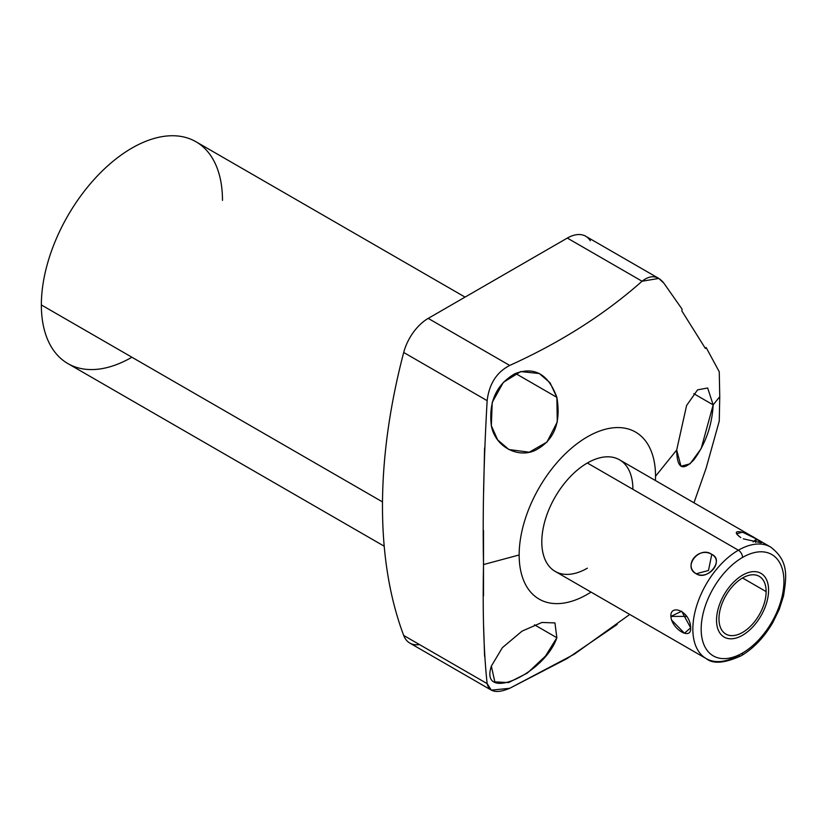 <?xml version="1.0" encoding="UTF-8"?>
<svg xmlns="http://www.w3.org/2000/svg" width="827" height="827" viewBox="0 0 827 827"><rect width="100%" height="100%" fill="white"/><g stroke="black" fill="none" stroke-linecap="round" stroke-linejoin="round"><path stroke-width="1.24" d="M655.532 476.238A96.428 55.667 -60 0 1 655.429 480.539A96.428 55.667 120 0 0 655.532 476.238L676.682 450.043C676.962 468.361 682.709 471.607 693.915 459.76C705.607 443.789 712.016 425.491 713.163 404.879L719.748 396.722L719.263 421.067L706.155 468.092L693.967 502.785L706.155 468.092L719.263 421.067L719.748 396.722L713.163 404.879L707.674 387.997L697.574 389.848L686.596 405.499L676.682 450.043L655.532 476.238A96.428 55.667 120 0 0 587.346 436.863A96.428 55.667 120 0 0 519.16 554.969A96.428 55.667 -60 0 1 587.346 436.863A96.428 55.667 -60 0 1 655.532 476.238M591.026 592.091A96.428 55.667 -60 0 1 519.16 554.969A96.428 55.667 120 0 0 591.026 592.091M632.893 489.305A64.403 37.184 120 0 0 587.346 463.006A64.403 37.184 120 0 0 541.799 541.892A64.403 37.184 120 0 0 587.346 568.19M629.75 614.451L574.269 654.219L509.711 688.302C496.696 693.719 489.17 692.158 487.144 683.629C483.764 652.782 482.554 613.096 483.526 564.562L519.16 554.969L483.526 564.562C482.554 514.539 483.764 459.905 487.144 400.661C489.17 383.883 496.696 372.15 509.711 365.441C560.561 342.43 604.682 314.363 642.072 281.232C650.436 274.667 657.723 275.35 663.947 283.268L682.099 309.184L681.851 310.931L705.39 348.456L706.155 347.547L719.263 371.799L719.748 396.722L719.263 371.799L706.155 347.547A60.722 14.493 40 0 1 705.286 348.281A60.722 14.493 40 0 0 706.155 347.547L705.39 348.456L681.851 310.931L682.099 309.184L663.947 283.268L658.788 278.43L642.072 281.232C604.682 314.363 560.561 342.43 509.711 365.441C496.696 372.15 489.17 383.883 487.144 400.661L403.7 352.478A36.801 21.254 -60 0 1 428.21 318.385L567.322 238.073A36.801 21.254 -60 0 1 590.302 240.75M491.341 666.138C479.247 703.177 544.517 674.191 556.86 637.731L554.948 622.917L541.85 622.473L522.002 631.156L502.34 647.696L491.341 666.138L494.846 681.872L508.595 682.585L527.357 673.064L545.5 656.069L556.86 637.731L534.49 624.819L556.86 637.731M419.454 644.553A36.801 21.254 -60 0 1 403.7 635.456A515.262 297.482 -60 0 1 403.7 352.478L487.144 400.661M384.214 546.213L67.876 363.58A128.082 73.944 -60 0 1 41.35 304.946L382.498 501.906L41.35 304.946A128.082 73.944 -60 0 1 97.255 176.058A128.082 73.944 -60 0 1 195.958 141.737L465.063 297.11M131.917 357.233A128.082 73.944 -60 0 1 41.35 304.946A128.082 73.944 -60 0 1 131.917 148.085A128.082 73.944 -60 0 1 222.484 200.372M556.86 397.332L550.058 382.808L539.349 373.546L520.741 371.571L503.354 382.343L492.22 402.387L491.341 425.729C495.239 447.107 518.364 458.592 535.441 450.25C554.08 440.429 561.223 422.783 556.86 397.332C548.404 374.155 534.459 366.258 515.045 373.628C496.396 384.41 488.499 401.777 491.341 425.729L497.668 439.912L508.884 449.526L529.228 452.214L546.978 442.063L557.274 421.997L556.86 397.332L515.469 373.432L556.86 397.332M705.39 348.456L706.155 347.547M491.238 690.09L409.81 643.075A36.801 21.254 -60 0 1 403.7 635.456L487.144 683.629L491.341 690.142L509.711 688.302L567.167 658.53L617.18 624.447M483.495 530.469L483.495 595.988M483.63 626.618L484.581 656.245M487.144 683.629L403.7 635.456A515.262 297.482 -60 0 1 403.7 352.478A36.801 21.254 -60 0 1 428.21 318.385L509.711 365.441L428.21 318.385L567.322 238.073L642.072 281.232L567.322 238.073A36.801 21.254 -60 0 1 585.723 236.253L658.757 278.41M484.581 447.955L483.63 491.714M693.791 393.683L713.163 404.879L693.791 393.683M676.682 450.043L681.003 466.232L690.069 463.823L701.162 448.596L713.163 404.879M706.186 658.581L555.144 571.374A64.403 37.184 -60 0 1 545.272 519.769A64.403 37.184 -60 0 1 587.346 463.006L738.387 550.213A64.403 37.184 120 0 0 696.313 606.977A64.403 37.184 120 0 0 706.186 658.581A64.403 37.184 120 0 0 738.387 655.397A5.892 3.401 -120 0 0 741.333 655.687A5.892 3.401 -120 0 0 742.553 652.989A58.521 33.783 120 0 0 783.934 581.319A58.521 33.783 120 0 0 742.553 557.429A5.892 3.401 -120 0 0 738.387 550.213L587.346 463.006A64.403 37.184 -60 0 1 619.547 459.822L770.599 547.029A64.403 37.184 120 0 0 738.387 550.213A64.403 37.184 -60 0 1 770.599 547.029C788.948 561.016 786.622 576.181 783.52 595.998L779.22 609.396L772.873 622.431C764.251 637.203 753.738 648.285 741.333 655.687C724.752 663.275 713.039 664.236 706.186 658.581A64.403 37.184 -60 0 1 696.313 606.977A64.403 37.184 -60 0 1 738.387 550.213A5.892 3.401 60 0 1 742.553 557.429A58.521 33.783 120 0 0 701.172 629.099A58.521 33.783 120 0 0 742.553 652.989A5.892 3.401 60 0 1 741.333 655.687M711.778 554.39C698.329 546.233 682.792 565.554 696.21 573.762C708.667 580.492 724.194 561.171 711.778 554.39C699.59 545.344 682.254 566.898 696.21 573.762L708.491 570.475L711.778 554.39L708.491 570.475L696.21 573.762C707.447 581.443 724.772 559.889 711.778 554.39M671.462 619.899L684.456 633.244L690.659 627.838C690.338 610.864 669.994 603.627 670.883 616.415C671.813 629.378 691.734 640.853 690.659 627.838L681.665 611.225L670.883 616.415L686.948 616.415L670.883 616.415M755.671 542.409L756.426 538.997C743.969 530.241 728.442 528.846 740.847 537.602M742.553 652.989A58.521 33.783 120 0 0 783.934 581.319A58.521 33.783 120 0 0 742.553 557.429A58.521 33.783 120 0 0 701.172 629.099A58.521 33.783 120 0 0 742.553 652.989M766.133 591.594A33.349 19.248 -60 0 1 742.553 632.438A33.349 19.248 -60 0 1 718.973 618.823A33.349 19.248 -60 0 1 742.553 577.98A33.349 19.248 -60 0 1 766.133 591.594L742.553 577.98L766.133 591.594A33.349 19.248 120 0 0 759.227 576.336A33.349 19.248 120 0 0 733.528 585.268A33.349 19.248 120 0 0 718.973 618.823A33.349 19.248 120 0 0 725.879 634.082A33.349 19.248 120 0 0 751.578 625.15A33.349 19.248 120 0 0 766.133 591.594M743.297 538.842L761.295 542.801L756.426 538.997L753.128 541.912L756.426 538.997L742.574 532.206L736.568 533.735L739.4 536.682M716.533 620.229A36.801 21.254 120 0 0 724.152 637.079A36.801 21.254 120 0 0 752.518 627.217A36.801 21.254 120 0 0 768.583 590.189A36.801 21.254 120 0 0 760.954 573.338A36.801 21.254 120 0 0 732.598 583.2A36.801 21.254 120 0 0 716.533 620.229"/></g></svg>
